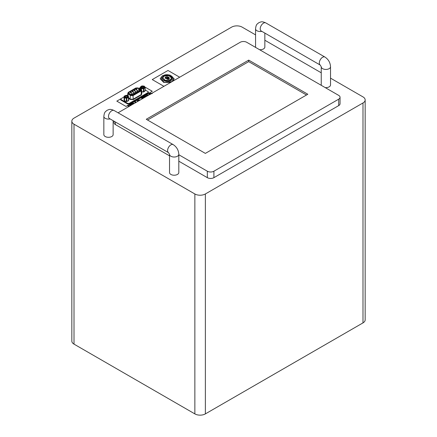 <?xml version="1.0" encoding="UTF-8"?>
<svg xmlns="http://www.w3.org/2000/svg" width="437" height="437" viewBox="0 0 437 437"><rect width="100%" height="100%" fill="white"/><g stroke="black" fill="none" stroke-linecap="round" stroke-linejoin="round"><path stroke-width="0.66" d="M113.134 120.678L113.134 134.623A4.643 2.682 180 0 1 110.271 137.103A4.643 2.682 180 0 1 105.208 136.519A4.643 2.682 180 0 1 103.848 134.623L103.848 116.422A4.643 2.682 180 0 0 105.208 118.318A4.643 2.682 180 0 0 110.119 118.935M173.205 144.631A4.643 2.682 -60 0 0 169.627 145.876A4.643 2.682 -60 0 0 167.6 150.552A4.643 2.682 -60 0 0 168.562 152.677L169.523 154.348L169.523 172.544A4.643 2.682 0 0 0 170.883 174.439A4.643 2.682 0 0 0 175.947 175.018A4.643 2.682 0 0 0 178.815 172.544L178.815 154.343C178.569 150.17 176.701 146.93 173.205 144.631L114.101 110.506C109.763 108.578 109.255 109.561 107.147 110.266C105.47 111.741 104.356 111.67 103.848 116.422M264.849 33.086L264.849 47.038A4.643 2.682 180 0 1 259.545 49.687M325.226 87.608A4.643 2.682 0 0 0 330.525 84.953L330.525 66.752C330.279 62.578 328.411 59.339 324.92 57.045L265.811 22.915C261.473 20.987 260.965 21.97 258.862 22.675C257.185 24.15 256.066 24.079 255.563 28.837L255.563 47.038A4.643 2.682 180 0 0 255.607 47.414M255.563 34.873L242.142 27.127A7.429 4.288 0 0 0 231.637 27.127L74.011 118.132A7.429 4.288 0 0 0 71.837 121.164A7.429 4.288 0 0 0 74.011 124.195L74.011 344.127L194.858 413.894L194.858 193.968A7.429 4.288 0 0 0 205.363 193.968L362.989 102.963A7.429 4.288 0 0 0 365.163 99.931A7.429 4.288 0 0 0 362.989 96.899L330.525 78.152M74.011 344.127A7.429 4.288 180 0 1 71.837 341.089L71.837 121.164M365.163 99.931L365.163 319.857A7.429 4.288 180 0 1 362.989 322.888L362.989 102.963M205.363 193.968L205.363 413.894L362.989 322.888M205.363 413.894A7.429 4.288 180 0 1 194.858 413.894M146.581 96.331L145.974 95.665L146.652 94.922L149.05 94.905M148.4 95.282L147.089 95.173L147.231 95.954M147.089 95.173L147.1 96.031M142.44 98.724L141.288 98.057L141.938 97.686L143.085 98.347M135.667 102.629L134.52 101.968L135.17 101.592L136.317 102.258M129.407 106.246L127.571 105.978L128.221 105.601L130.057 105.869M130.647 105.53L129.499 104.864L130.144 104.492L131.297 105.153M324.92 57.045A4.643 2.682 -60 0 0 321.342 58.285A4.643 2.682 -60 0 0 319.31 62.961A4.643 2.682 -60 0 0 320.277 65.086L321.239 66.757L321.239 84.953A4.643 2.682 0 0 0 321.282 85.33M74.011 124.195L194.858 193.968M321.239 72.793L264.849 40.237M340.046 97.276L340.046 103.722A4.643 2.682 180 0 1 338.686 105.617L338.686 99.172A4.643 2.682 0 0 0 340.046 97.276A4.643 2.682 0 0 0 338.686 95.381L246.741 42.296A4.643 2.682 0 0 0 240.175 42.296L118.061 112.795M178.815 154.747L207.335 171.217A4.643 2.682 0 0 0 213.901 171.217L213.901 177.662L338.686 105.617M213.901 177.662A4.643 2.682 180 0 1 207.335 177.662L207.335 171.217M115.39 121.978L115.39 124.578L169.523 155.834M178.815 161.193L207.335 177.662M115.39 124.578A4.643 2.682 180 0 1 114.03 122.682L114.03 121.191M133.536 103.859L132.826 103.449L131.056 104.47L130.619 104.219L133.039 102.821L134.186 103.487M137.704 101.455L137.098 100.789L137.775 100.046L140.173 100.029M139.523 100.406L138.212 100.297L138.354 101.078M138.212 100.297L138.223 101.155M143.582 98.063L142.429 97.402L143.014 97.063L144.161 97.73M144.347 97.62L143.473 96.795L143.942 96.528L145.368 97.03M145.554 96.921L144.407 96.26L144.986 95.927L146.133 96.588M149.465 94.665L148.957 93.999L149.52 93.261L152.409 93.376M151.776 93.786L149.957 93.513L149.733 93.928M149.957 93.513L150.284 94.403M213.901 171.217L338.686 99.172M307.817 94.245L248.713 60.115L146.258 119.268L205.363 153.392L307.817 94.245M306.506 94.998L248.713 61.633L248.713 60.115M248.713 61.633L147.569 120.028M127.779 106.011L128.221 105.601M128.221 105.754L129.849 105.989M129.631 104.94L130.144 104.492M130.144 104.645L131.166 105.23M130.75 104.296L133.039 102.821M133.039 102.974L134.055 103.564M134.651 102.045L135.17 101.592M135.17 101.745L136.186 102.334M137.103 100.865L137.775 100.046M137.775 100.199L139.982 99.92M138.212 100.45L138.163 101.122L138.212 100.45M141.419 98.134L141.938 97.686M141.938 97.839L142.954 98.423M142.56 97.473L143.014 97.063M143.014 97.216L144.03 97.806M143.571 96.894L143.942 96.528M143.942 96.675L145.21 97.123M144.538 96.337L144.986 95.927M144.986 96.074L146.002 96.664M145.98 95.741L146.652 94.922M146.652 95.069L148.859 94.796M147.089 95.321L147.04 95.998L147.089 95.321M148.962 94.07L149.52 93.261M149.52 93.414L151.874 93.272M149.957 93.665L150.284 94.556M169.245 78.436C169.163 76.967 167.966 76.541 165.65 77.147L164.962 78.043L167.65 79.255L167.464 78.807L165.754 78.026L166.197 77.436C167.666 77.049 168.431 77.322 168.48 78.256L169.245 78.387L169.338 78.026M167.65 79.299L167.464 78.807M165.754 78.07L167.464 78.851M169.234 79.015L167.442 77.912L166.858 78.228M169.245 78.387C169.163 76.923 167.966 76.497 165.65 77.103L164.962 78.026M167.442 77.868L166.858 78.185L168.649 79.283L169.234 78.966L167.442 77.912M164.099 76.147L168.922 75.661L171.604 78.026L170.201 79.9L165.377 80.386L162.69 78.026L164.099 76.147M162.69 78.026L165.377 80.43L170.201 79.949L171.604 78.026M163.662 75.923L162.051 78.043L165.12 80.725L170.638 80.173L172.249 78.026L169.157 75.361L163.662 75.923M172.249 78.026L169.174 75.322L163.662 75.874L162.051 78.026M163.252 75.628C168.371 72.575 176.646 77.666 171.047 80.424C165.929 83.472 157.653 78.381 163.252 75.628M171.916 81.637L164.383 82.396L160.182 78.704L162.384 75.776L169.917 75.017L174.117 78.704L171.916 81.637M173.112 81.014L174.112 78.824M160.188 78.818L163.728 82.435L170.747 82.375M179.683 77.218L168.005 70.477L152.245 79.578L163.919 86.318M120.951 99.346L120.951 100.106L127.784 104.05L129.095 104.05L148.143 93.054L148.143 92.294M141.79 93.371L141.457 94.862L133.274 99.587L130.051 99.439L128.615 98.303M145.188 89.984L148.143 91.688L148.143 92.447L129.095 103.443L127.784 103.443L120.951 99.499L120.951 98.74L124.064 96.948M148.143 91.688L148.143 93.054M138.939 88.361L140.326 87.624M126.67 95.441L127.762 94.813M120.951 100.106L120.951 98.74L116.816 101.133L126.009 106.442L152.278 91.273L144.86 86.99M136.257 88.165L137.464 88.11L140.501 89.388L140.61 90.197L132.427 94.922L131.018 94.862L128.806 93.108L128.899 92.415L136.257 88.465M140.61 89.443L140.61 90.197M128.806 93.108L128.806 93.409M128.527 93.223L128.653 92.273L136.016 88.023L137.666 87.946L140.703 89.23L140.851 90.339L132.668 95.064L130.745 94.976L128.527 93.223L128.15 93.753L127.817 93.141L127.735 95.719M128.948 92.748L128.866 93.387L128.948 92.442L136.311 88.192L137.42 88.143L140.556 89.47L140.556 90.169L132.373 94.895L131.078 94.834L128.866 93.081L128.948 92.442M140.556 89.47L140.556 89.776M138.595 89.558L138.595 90.164L139.643 90.164C139.971 89.574 139.621 89.372 138.595 89.558M135.82 89.006L135.82 89.612L136.868 89.612C137.196 89.022 136.847 88.82 135.82 89.006M136.776 90.612L136.776 91.218L137.824 91.218C138.152 90.623 137.802 90.421 136.776 90.612M134.001 90.06L134.001 90.667L135.049 90.667C135.377 90.071 135.028 89.869 134.001 90.06M134.957 91.661L134.957 92.267L136.005 92.267C136.333 91.672 135.983 91.47 134.957 91.661M132.182 91.109L132.182 91.715L133.23 91.715C133.558 91.12 133.209 90.918 132.182 91.109M133.138 92.71L133.138 93.316L134.186 93.316C134.514 92.726 134.164 92.518 133.138 92.71M131.319 93.758L131.319 94.365L132.367 94.365C132.695 93.775 132.345 93.573 131.319 93.758M130.363 92.158L130.363 92.764L131.411 92.764C131.739 92.174 131.39 91.967 130.363 92.158M139.512 90.24C139.758 89.798 139.496 89.645 138.726 89.787L138.671 90.202M139.447 89.825L138.791 90.202L139.583 90.017M136.737 89.689C136.983 89.246 136.721 89.093 135.951 89.235L135.896 89.651M136.672 89.274L136.016 89.651L136.808 89.465M137.693 91.289C137.939 90.847 137.677 90.694 136.907 90.836L136.852 91.257M137.628 90.874L136.972 91.257L137.764 91.065M134.918 90.738C135.164 90.295 134.902 90.142 134.132 90.284L134.077 90.705M134.853 90.322L134.197 90.705L134.989 90.514M135.874 92.344C136.12 91.896 135.858 91.743 135.088 91.885L135.033 92.305M135.809 91.923L135.153 92.305L135.945 92.114M133.099 91.792C133.345 91.344 133.083 91.191 132.313 91.333L132.258 91.754M133.034 91.371L132.378 91.754L133.17 91.562M134.055 93.392C134.301 92.95 134.039 92.797 133.269 92.939L133.214 93.354M133.99 92.977L133.334 93.354L134.126 93.163M132.236 94.441C132.482 93.999 132.22 93.846 131.45 93.988L131.39 94.403M132.171 94.026L131.515 94.403L132.307 94.217M131.28 92.841C131.526 92.398 131.264 92.245 130.494 92.387L130.439 92.802M131.215 92.425L130.559 92.802L131.351 92.611M140.364 88.957L140.364 87.384L140.79 86.903L141.533 87.968L141.473 88.613L141.107 88.449L141.533 87.968L143.5 88.127L143.866 88.673L143.434 88.771L143.5 88.127L144.723 87.225L145.155 87.504L144.723 87.225L145.155 87.504L145.089 90.803L143.5 91.917L141.473 91.644M143.658 87.695L143.833 87.023C142.555 86.389 141.839 86.553 141.681 87.526L141.856 87.695M141.446 87.373C141.637 86.187 142.511 85.985 144.068 86.755L143.757 87.64L141.446 87.373M143.5 91.917L143.866 91.704L143.5 91.917M144.723 91.016L145.089 90.803M144.723 87.225L143.981 86.16L144.407 86.439M140.79 86.903L142.014 86.002L143.981 86.16M141.648 86.215L142.014 86.002L141.648 86.215M128.418 97.609L128.418 100.641L126.539 101.477L124.266 100.652L124.064 96.479L124.529 96.074L124.731 97.216L124.54 97.839L124.266 97.62L124.731 97.216L126.539 97.68L126.812 98.281L126.348 98.309L126.539 97.68L128.15 97.014L128.609 97.364L126.812 98.281L126.812 101.313L126.348 101.34L126.812 101.313M127.238 97.172L127.495 96.686C126.572 95.867 125.801 95.916 125.184 96.823L125.435 97.172M124.927 96.626C125.681 95.523 126.621 95.468 127.746 96.462L127.342 97.123L125.337 97.123L124.927 96.626M124.064 96.479L124.266 100.652L124.731 101.007M128.15 100.805L128.609 100.395L128.609 97.364L128.407 96.222L127.948 95.872L128.407 96.222M124.529 96.074L126.135 95.403L127.948 95.872L128.15 97.014M125.861 95.566L126.135 95.403L125.861 95.566M140.326 87.558L140.004 87.744M168.562 152.677L109.452 118.553A4.643 2.682 -60 0 1 108.491 116.422A4.643 2.682 -60 0 1 110.517 111.752A4.643 2.682 -60 0 1 114.101 110.506M169.523 154.348L169.523 154.343A4.643 2.682 0 0 0 170.883 156.238A4.643 2.682 0 0 0 175.947 156.817A4.643 2.682 0 0 0 178.815 154.343M261.834 31.344A4.643 2.682 180 0 1 256.923 30.732A4.643 2.682 180 0 1 255.563 28.837M320.272 65.086L261.168 30.961A4.643 2.682 -60 0 1 260.206 28.837A4.643 2.682 -60 0 1 262.233 24.161A4.643 2.682 -60 0 1 265.811 22.915M321.239 66.757L321.239 66.752A4.643 2.682 0 0 0 322.599 68.647A4.643 2.682 0 0 0 327.657 69.232A4.643 2.682 0 0 0 330.525 66.752M140.976 89.383L140.703 89.23L140.976 89.383M140.501 89.388L140.501 89.689M132.373 95.195L132.373 94.895M131.078 94.834L131.078 95.14M137.464 88.411L137.464 88.11M127.817 93.141L128.423 92.251L135.781 88.001L137.846 87.897L140.883 89.181L141.686 90.169L141.178 90.896L140.851 90.339M128.615 97.812L130.275 99.123L133.077 99.248L141.26 94.523L141.178 90.896L132.995 95.621L132.668 95.064M133.274 99.587L132.995 95.621L130.368 95.506L130.745 94.976M130.051 99.439L130.368 95.506L128.15 93.753L128.096 95.812M128.325 92.453L128.653 92.273L128.325 92.453M135.689 88.203L136.016 88.023L135.689 88.203M141.457 94.862L141.26 94.523L141.801 93.753L141.686 90.169M129.095 104.05L129.095 103.443M127.784 103.443L127.784 104.05M143.866 91.704L143.866 88.673L145.089 87.766M141.473 89.601L141.473 88.613L143.434 88.771L143.434 91.803M140.364 87.384L141.107 88.449L141.107 89.29M124.54 100.871L124.54 97.839L126.348 98.309L126.348 101.34M124.272 100.707A0.464 0.464 0 0 0 124.616 101.078L126.424 101.548A0.464 0.464 0 0 0 126.719 101.526L128.325 100.854A0.464 0.464 0 0 0 128.615 100.423L128.615 97.391A0.464 0.464 0 0 0 128.604 97.309L128.402 96.173A0.464 0.464 0 0 0 128.063 95.801L126.255 95.332A0.464 0.464 0 0 0 125.96 95.353L124.348 96.025A0.464 0.464 0 0 0 124.064 96.451L124.064 99.489A0.464 0.464 0 0 0 124.07 99.57L124.266 100.652M124.529 99.865L124.064 99.516L124.529 99.865M148.416 92.07L148.416 92.677M120.683 99.729L120.683 99.123M141.741 91.863L143.462 91.999A0.464 0.464 0 0 0 143.778 91.912L144.997 91.011A0.464 0.464 0 0 0 145.188 90.634L145.188 87.602A0.464 0.464 0 0 0 145.1 87.334L144.357 86.275A0.464 0.464 0 0 0 144.013 86.078L142.052 85.92A0.464 0.464 0 0 0 141.735 86.007L140.517 86.908A0.464 0.464 0 0 0 140.326 87.285L140.326 88.946"/></g></svg>
